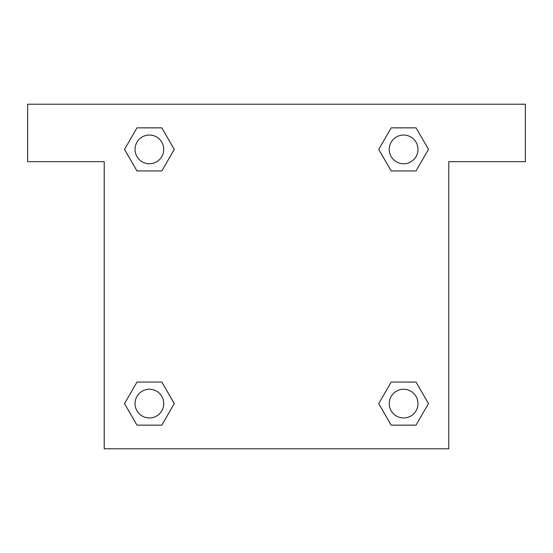 <?xml version="1.0" encoding="UTF-8"?>
<svg xmlns="http://www.w3.org/2000/svg" width="553" height="553" viewBox="0 0 553 553"><rect width="100%" height="100%" fill="white"/><g stroke="black" fill="none" stroke-linecap="round" stroke-linejoin="round"><path stroke-width="0.83" d="M400.31 170.932L416.036 170.932L391.171 170.932L378.736 149.393L391.171 127.861L416.036 127.861L428.471 149.393L416.036 170.932L391.171 170.932L400.31 170.932L391.171 170.932L379.247 150.333A162.706 162.706 0 0 1 379.31 150.388M416.036 382.068L391.171 382.068L416.036 382.068L428.471 403.607L416.036 425.139L391.171 425.139L378.736 403.607L391.171 382.068L416.036 382.068L428.499 403.586M152.69 170.932L136.964 170.932L161.829 170.932L136.964 170.932L124.529 149.393L136.964 127.861L161.829 127.861L174.264 149.393L161.829 170.932L152.69 170.932L161.829 170.932L173.753 150.333M152.69 382.068L136.964 382.068L161.829 382.068L174.264 403.607L161.829 425.139L136.964 425.139L124.529 403.607L136.964 382.068L161.829 382.068L152.69 382.068L161.829 382.068L173.753 402.667A162.706 162.706 0 0 1 173.69 402.612M525.35 104.22L27.65 104.22L27.65 161.649L104.22 161.649L104.22 448.78L448.78 448.78L448.78 161.649L525.35 161.649L525.35 104.22M136.964 170.932L124.501 149.414M161.829 127.861L136.964 127.861L161.829 127.861L174.292 149.379M161.829 382.068L174.292 403.586M136.964 425.139L161.829 425.139L136.964 425.139L124.501 403.621M391.171 425.139L416.036 425.139L391.171 425.139L378.708 403.621M391.171 170.932L378.708 149.414M416.036 127.861L391.171 127.861L416.036 127.861L428.499 149.379M417.964 403.607A14.357 14.357 0 0 0 396.425 391.171A14.357 14.357 0 0 0 396.425 416.036A14.357 14.357 0 0 0 417.964 403.607M163.75 403.607A14.357 14.357 0 0 0 142.218 391.171A14.357 14.357 0 0 0 142.218 416.036A14.357 14.357 0 0 0 163.75 403.607M417.964 149.393A14.357 14.357 0 0 0 396.425 136.964A14.357 14.357 0 0 0 396.425 161.829A14.357 14.357 0 0 0 417.964 149.393M163.75 149.393A14.357 14.357 0 0 0 142.218 136.964A14.357 14.357 0 0 0 142.218 161.829A14.357 14.357 0 0 0 163.75 149.393M391.171 382.068L400.31 382.068"/></g></svg>
